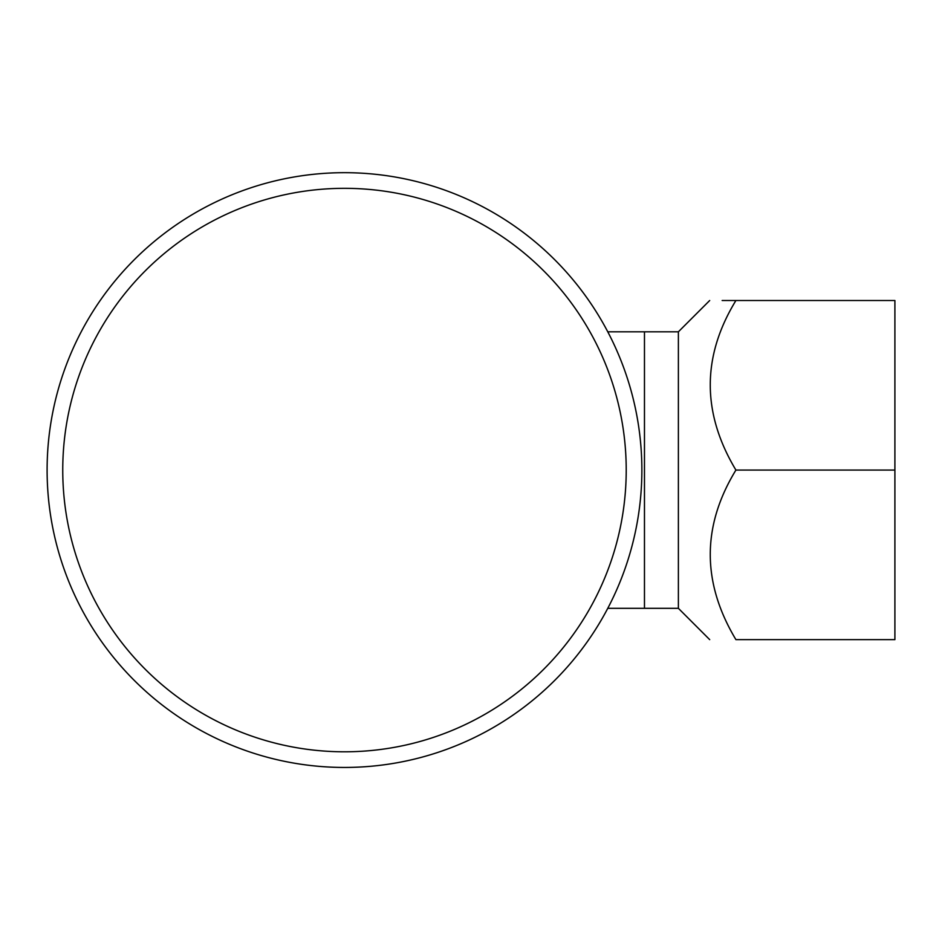 <?xml version="1.0" encoding="UTF-8"?>
<svg xmlns="http://www.w3.org/2000/svg" width="942" height="942" viewBox="0 0 942 942"><rect width="100%" height="100%" fill="white"/><g stroke="black" fill="none" stroke-linecap="round" stroke-linejoin="round"><path stroke-width="1.41" d="M709.691 300.51L678.381 331.808L644.469 331.808L644.469 608.32L644.469 331.808L644.469 608.32L607.767 608.32L678.381 608.32L709.691 639.63M344.478 751.798A281.729 281.729 0 0 0 626.218 470.07A281.729 281.729 0 0 0 344.478 188.329A281.729 281.729 0 0 0 62.749 470.07A281.729 281.729 0 0 0 344.478 751.798A281.729 281.729 0 0 0 626.218 470.07A281.729 281.729 0 0 0 344.478 188.329A281.729 281.729 0 0 0 62.749 470.07A281.729 281.729 0 0 0 344.478 751.798M641.867 470.07A297.378 297.378 0 0 0 195.795 212.527A297.378 297.378 0 0 0 195.795 727.601A297.378 297.378 0 0 0 641.867 470.07A297.378 297.378 0 0 0 195.795 212.527A297.378 297.378 0 0 0 195.795 727.601A297.378 297.378 0 0 0 641.867 470.07M894.9 470.07L894.9 300.51L735.914 300.51C701.719 356.535 701.719 413.055 735.914 470.07L894.9 470.07L894.9 639.63L735.914 639.63C701.719 639.63 701.719 639.63 735.914 639.63C701.719 582.615 701.719 526.095 735.914 470.07M735.914 300.51C701.719 300.51 701.719 300.51 735.914 300.51L722.149 300.51M678.381 331.808L678.381 608.32M607.767 331.808L644.469 331.808L607.767 331.808"/></g></svg>
